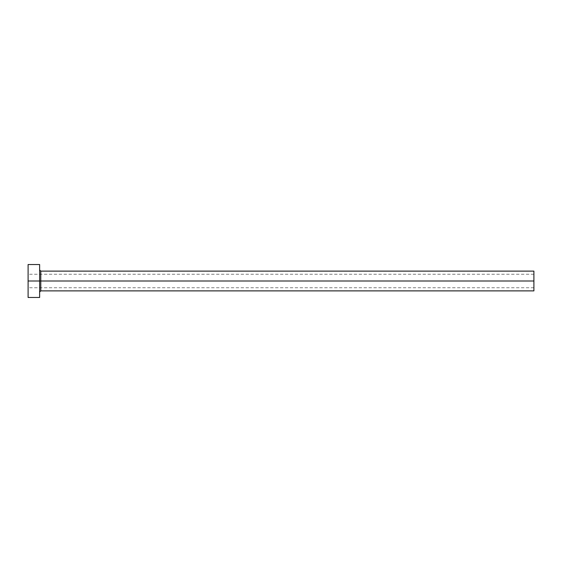 <?xml version="1.0" encoding="UTF-8"?>
<svg xmlns="http://www.w3.org/2000/svg" width="562" height="562" viewBox="0 0 562 562"><rect width="100%" height="100%" fill="white"/><g stroke="black" fill="none" stroke-linecap="round" stroke-linejoin="round"><path stroke-width="0.42" stroke-dasharray="2.81 2.11" d="M533.9 281L533.9 274.242L533.9 281L28.1 281L533.9 281L533.9 290.884L533.9 281L40.787 281L40.787 271.116L40.787 281L533.9 281L533.9 271.116L533.9 287.758L533.9 281L28.1 281L28.1 274.242L28.1 281L39.635 281L39.635 269.964L39.635 297.474L39.635 281L28.1 281L28.1 264.526L28.1 287.758L28.1 281L533.9 281L533.9 287.758L533.9 281M40.787 290.884L40.787 281L40.787 290.884M28.1 297.474L28.1 281L28.1 297.474M39.635 264.526L39.635 281L39.635 264.526M39.635 281L39.635 269.964L39.635 281M533.9 274.242L28.1 274.242M533.9 287.758L28.1 287.758"/><path stroke-width="0.84" d="M28.1 297.474L28.1 264.526L28.1 281L533.9 281L533.9 290.884L533.9 281L40.787 281L40.787 271.116L40.787 281L28.1 281L28.1 297.474L39.635 297.474L39.635 264.526L39.635 297.474M39.635 292.036L40.787 290.884L40.787 281L40.787 290.884L533.9 290.884M533.9 281L533.9 271.116L533.9 281M533.9 271.116L40.787 271.116L39.635 269.964M28.1 264.526L39.635 264.526"/></g></svg>
